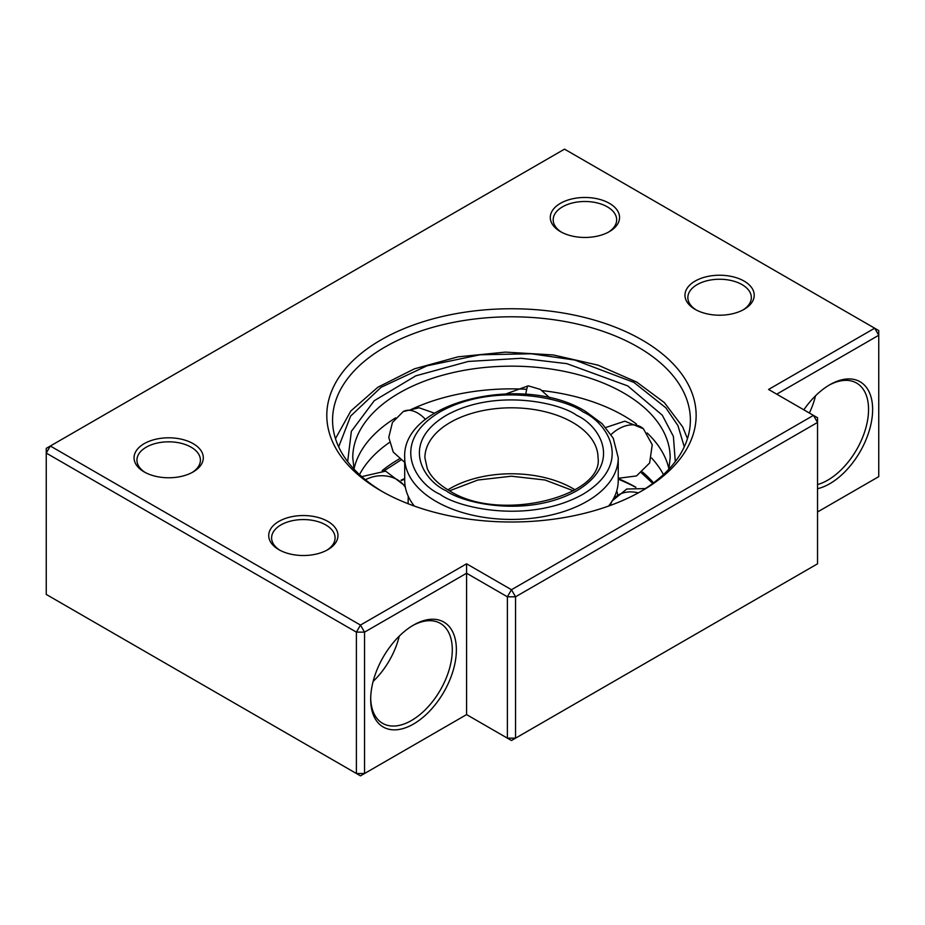 <?xml version="1.0" encoding="UTF-8"?>
<svg xmlns="http://www.w3.org/2000/svg" width="925" height="925" viewBox="0 0 925 925"><rect width="100%" height="100%" fill="white"/><g stroke="black" fill="none" stroke-linecap="round" stroke-linejoin="round"><path stroke-width="1.39" d="M668.914 468.929A158.707 91.633 0 0 0 660.577 449.122A158.707 91.633 0 0 0 647.165 432.981M636.481 424.043A158.707 91.633 0 0 0 623.693 415.707A158.707 91.633 0 0 0 542.362 390.627M651.582 458.002A158.707 91.633 180 0 1 663.433 474.606M526.707 389.298A158.707 91.633 0 0 0 409.509 410.284M395.669 417.846A158.707 91.633 0 0 0 362.357 449.122A158.707 91.633 0 0 0 354.032 468.929M359.513 474.606A158.707 91.633 180 0 1 389.367 442.508M608.638 506.056A106.768 61.64 0 0 0 611.783 501.616A106.768 61.64 0 0 0 618.235 480.503L618.235 457.783A106.768 61.64 0 0 1 552.329 514.739A106.768 61.64 0 0 1 435.976 501.373A106.768 61.64 0 0 1 404.699 457.783C401.45 400.941 524.833 373.122 585.768 411.556L602.163 423.719L613.24 438.207L618.235 457.783M616.744 490.77A106.768 61.64 180 0 1 617.634 494.482M404.699 457.783L404.699 480.503A106.768 61.64 0 0 0 411.163 501.616A106.768 61.64 0 0 0 414.308 506.056M401.438 480.538A184.676 106.629 180 0 1 404.699 479.173M618.235 479.173A184.676 106.629 180 0 1 635.648 487.244M401.115 480.156A178.907 103.288 180 0 1 404.699 478.572M618.235 478.572A178.907 103.288 180 0 1 635.903 487.244M382.95 491.95A178.907 103.288 180 0 1 332.561 420.089A178.907 103.288 180 0 1 384.962 347.048A178.907 103.288 180 0 1 637.972 347.048A178.907 103.288 180 0 1 690.374 420.089A178.907 103.288 180 0 1 639.984 491.95M817.538 488.712A60.599 34.988 120 0 0 829.783 483.706A60.599 34.988 120 0 0 872.633 409.486A60.599 34.988 120 0 0 829.783 384.754L829.783 384.754A60.599 34.988 120 0 0 803.837 409.821M817.538 484.561A57.708 33.323 120 0 0 827.736 480.167A57.708 33.323 120 0 0 865.442 429.316A57.708 33.323 120 0 0 856.596 383.066A57.708 33.323 120 0 0 828.742 385.355M413.533 625.069L413.533 625.069A60.599 34.988 120 0 0 370.682 699.288A60.599 34.988 120 0 0 413.533 724.021A60.599 34.988 120 0 0 456.383 649.812A60.599 34.988 120 0 0 413.533 625.069M370.694 698.086A57.708 33.323 120 0 0 382.638 723.35A57.708 33.323 120 0 0 411.486 720.494A57.708 33.323 120 0 0 449.192 669.631A57.708 33.323 120 0 0 440.346 623.392A57.708 33.323 120 0 0 412.492 625.682M380.88 339.984A184.676 106.629 180 0 1 642.054 339.984A184.676 106.629 180 0 1 642.066 490.77A184.676 106.629 180 0 1 642.054 490.77A184.676 106.629 180 0 1 380.88 490.77A184.676 106.629 180 0 1 380.88 339.984M145.26 472.513A31.739 18.327 180 0 1 136.935 460.141A31.739 18.327 180 0 1 156.533 443.214A31.739 18.327 180 0 1 191.117 447.18A31.739 18.327 180 0 1 200.413 460.141A31.739 18.327 180 0 1 192.099 472.513M279.928 550.259A31.739 18.327 180 0 1 271.603 537.899A31.739 18.327 180 0 1 291.202 520.96A31.739 18.327 180 0 1 325.785 524.938A31.739 18.327 180 0 1 335.093 537.899A31.739 18.327 180 0 1 326.768 550.259M561.51 232.187A31.739 18.327 180 0 1 553.185 219.826A31.739 18.327 180 0 1 572.783 202.887A31.739 18.327 180 0 1 607.367 206.865A31.739 18.327 180 0 1 616.663 219.826A31.739 18.327 180 0 1 608.349 232.187M696.178 309.944A31.739 18.327 180 0 1 687.853 297.572A31.739 18.327 180 0 1 707.452 280.645A31.739 18.327 180 0 1 742.035 284.611A31.739 18.327 180 0 1 751.343 297.572A31.739 18.327 180 0 1 743.018 309.944M815.526 395.796A57.708 33.323 -60 0 1 809.375 413.024M399.276 636.111A57.708 33.323 -60 0 1 373.122 681.424M144.196 471.923L144.196 471.923A34.63 19.992 180 0 1 144.196 443.653A34.63 19.992 180 0 1 193.163 443.653A34.63 19.992 180 0 1 193.163 471.923A34.63 19.992 180 0 1 144.196 471.923M278.864 549.67L278.864 549.67A34.63 19.992 180 0 1 278.864 521.399A34.63 19.992 180 0 1 327.832 521.399A34.63 19.992 180 0 1 327.832 549.67A34.63 19.992 180 0 1 278.864 549.67M560.446 231.608L560.446 231.608A34.63 19.992 180 0 1 560.446 203.327A34.63 19.992 180 0 1 609.413 203.327A34.63 19.992 180 0 1 609.413 231.608A34.63 19.992 180 0 1 560.446 231.608M695.114 309.355L695.114 309.355A34.63 19.992 180 0 1 695.114 281.084A34.63 19.992 180 0 1 744.082 281.084A34.63 19.992 180 0 1 744.082 309.355A34.63 19.992 180 0 1 695.114 309.355M360.472 625.069L364.554 632.133L466.582 573.234L507.386 596.798L515.549 596.798L817.538 422.447L817.538 417.73L813.457 415.383L511.467 589.722L515.549 596.798L515.549 738.162L507.386 738.162L511.467 740.52L817.538 563.811L817.538 422.447L813.457 415.383L768.571 389.46L874.668 328.202L878.75 330.56L878.75 335.266L874.668 328.202L564.528 149.145L50.332 446.012L46.25 453.077L356.403 632.133L360.472 625.069L50.332 446.012L46.25 448.359L46.25 594.44L360.472 775.855L364.554 773.508L364.554 632.133L356.403 632.133L356.403 773.508L364.554 773.508L466.582 714.597L466.582 563.811L360.472 625.069M466.582 714.597L507.386 738.162L507.386 596.798L511.467 589.722L466.582 563.811M776.722 394.177L878.75 335.266L878.75 476.641L817.538 511.976M365.444 479.763A28.86 23.414 -11 0 1 405.37 487.406M549.878 397.935L540.397 389.425L528.21 385.829A28.86 2.636 93.7 0 0 525.77 394.27M638.308 492.875A28.86 22.235 -148.8 0 0 612.246 500.864M338.666 446.844L350.644 416.065L381.1 387.297L426.968 365.826L480.052 354.772L531.308 353.778L574.887 360.068L633.903 382.395L665.838 407.798L677.944 425.616L684.269 446.844M354.102 469.218L352.76 457.783A158.707 91.633 180 0 1 450.741 373.133A158.707 91.633 180 0 1 623.693 392.998A158.707 91.633 180 0 1 670.174 457.783L668.844 469.218M675.285 461.61L673.4 436.403L662.277 415.175L627.774 385.922L566.828 363.652L521.249 358.276L468.316 361.444L415.799 375.828L374.255 400.71L351.361 431.328L347.661 461.61M399.334 458.916A158.707 91.633 0 0 0 382.175 470.617M653.513 482.885A158.707 91.633 0 0 0 642.482 472.039M618.235 478.306L636.516 475.936L649.628 462.986L652.241 444.775L643.384 428.749A28.86 19.945 132.6 0 0 611.113 434.53M434.472 413.174L419.048 407.763L403.184 411.59A28.86 16.662 60 0 1 425.569 419.476M575.015 489.822A86.568 49.985 0 0 0 572.679 488.412A86.568 49.985 0 0 0 447.92 489.822M424.899 457.783A86.568 49.985 180 0 1 478.341 411.613A86.568 49.985 180 0 1 572.679 422.447A86.568 49.985 180 0 1 598.036 457.783C604.094 496.112 498.945 523.481 449.064 490.481C438.092 483.995 430.83 476.722 427.292 468.663L424.899 457.783M576.761 415.383C560.284 402.837 495.395 387.991 446.174 415.383C398.744 443.792 424.448 481.266 446.174 490.77C462.65 503.316 527.551 518.162 576.761 490.77C624.202 462.361 598.487 424.887 576.761 415.383M440.057 494.308C416.296 483.902 388.165 442.925 440.057 411.845C493.892 381.886 564.863 398.132 582.889 411.845C606.65 422.251 634.77 463.228 582.889 494.308C529.054 524.267 458.072 508.022 440.057 494.308M361.767 476.641L385.621 471.137L405.115 485.949M408.26 496.274L408.087 503.732M528.21 385.829L506.38 393.772M609.876 505.605L611.992 501.269M612.292 500.783L626.745 489.024L645.419 488.562M687.472 438.647L682.65 426.841L664.37 402.618L636.782 382.106L598.174 365.19L553.323 354.957L505.443 352.113L457.991 356.842L414.412 368.832L377.816 387.263L350.806 411.012L335.474 438.647M400.814 460.049L384.072 470.848M641.464 472.872L652.772 483.44M643.384 428.749L624.837 421.164L605.794 427.5M403.184 411.59L392.431 422.482L388.766 437.398L393.275 452.094L404.699 462.396M573.384 490.77L545.056 480.017L511.421 476.213L477.797 480.04L449.481 490.817"/></g></svg>

